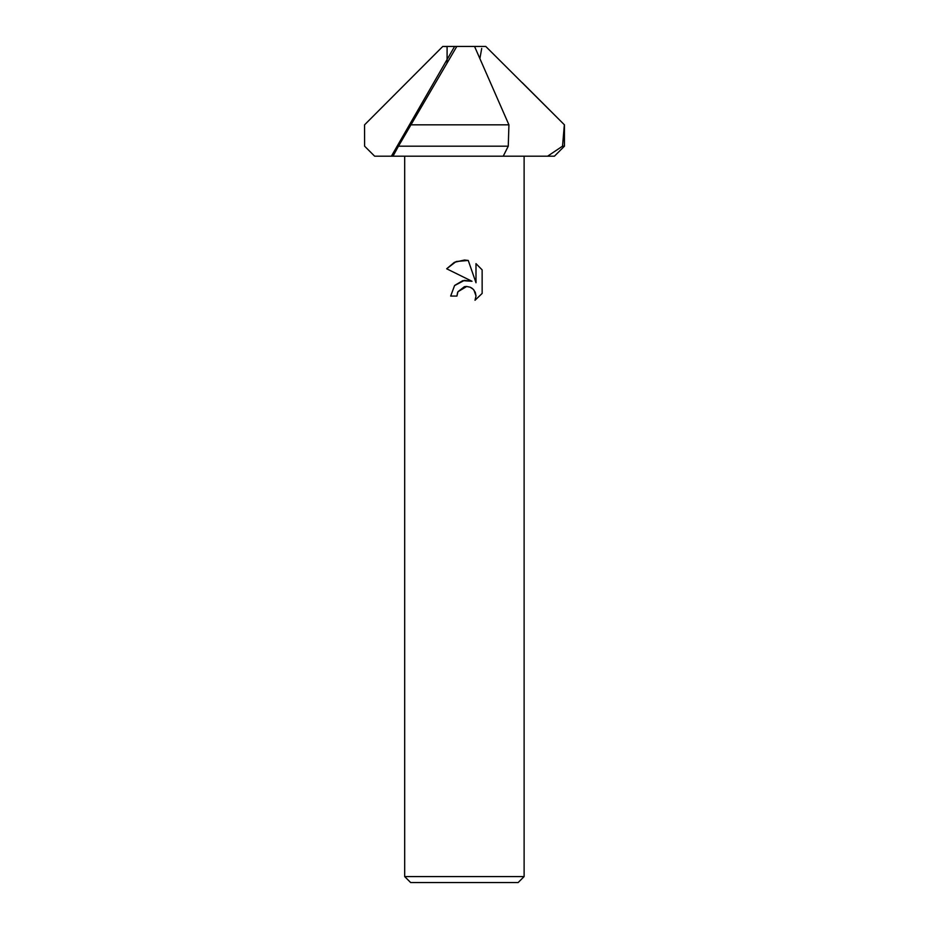 <?xml version="1.0" encoding="UTF-8"?>
<svg xmlns="http://www.w3.org/2000/svg" width="929" height="929" viewBox="0 0 929 929"><rect width="100%" height="100%" fill="white"/><g stroke="black" fill="none" stroke-linecap="round" stroke-linejoin="round"><path stroke-width="1.39" d="M481.721 48.424L479.887 58.608L481.721 48.424M404.684 876.581L524.119 876.581L518.15 882.55L410.653 882.55L404.684 876.581L404.684 156.188M524.119 156.188L524.119 876.581M468.251 260.457L456.185 261.513L446.663 268.783L472.013 281.278L446.663 268.783L454.386 262.315L464.407 260.039L468.251 260.457L475.996 282.753L475.996 263.65L482.139 269.874L482.151 293.436L475.009 300.264L476.02 296.003L475.288 292.345L473.233 289.256L470.144 287.189L466.486 286.457L464.407 286.689L457.951 291.729L456.94 296.061L450.67 296.061L454.56 285.586L464.407 280.361L472.013 281.29L462.805 280.651L454.792 285.331M456.94 296.061L457.579 292.565M473.941 290.057L476.02 296.003L475.009 300.264L482.139 293.425M457.951 291.729L466.741 286.457M470.631 287.409L472.234 288.396M482.139 269.874L475.996 263.662L475.996 282.753M447.081 62.94L447.093 46.601L442.843 46.45L456.801 46.45L398.46 146.19L508.256 146.19L508.929 124.834L474.556 46.45L485.762 46.45L564.437 124.834L564.437 146.19L554.427 156.188L503.239 156.188L508.256 146.19M522.261 82.658L564.437 124.834M564.344 124.834L562.521 146.19L564.437 146.19M447.093 46.601L447.116 59.456L391.388 156.188L374.642 156.188L364.609 146.19L364.563 124.834L442.773 46.45L447.093 46.601M562.521 146.19L547.587 156.188M398.46 146.19L392.979 156.188L503.239 156.188M392.979 156.188L391.388 156.188M456.801 46.45L474.556 46.45M410.641 124.834L508.929 124.834M454.606 46.45L447.116 59.456"/></g></svg>
